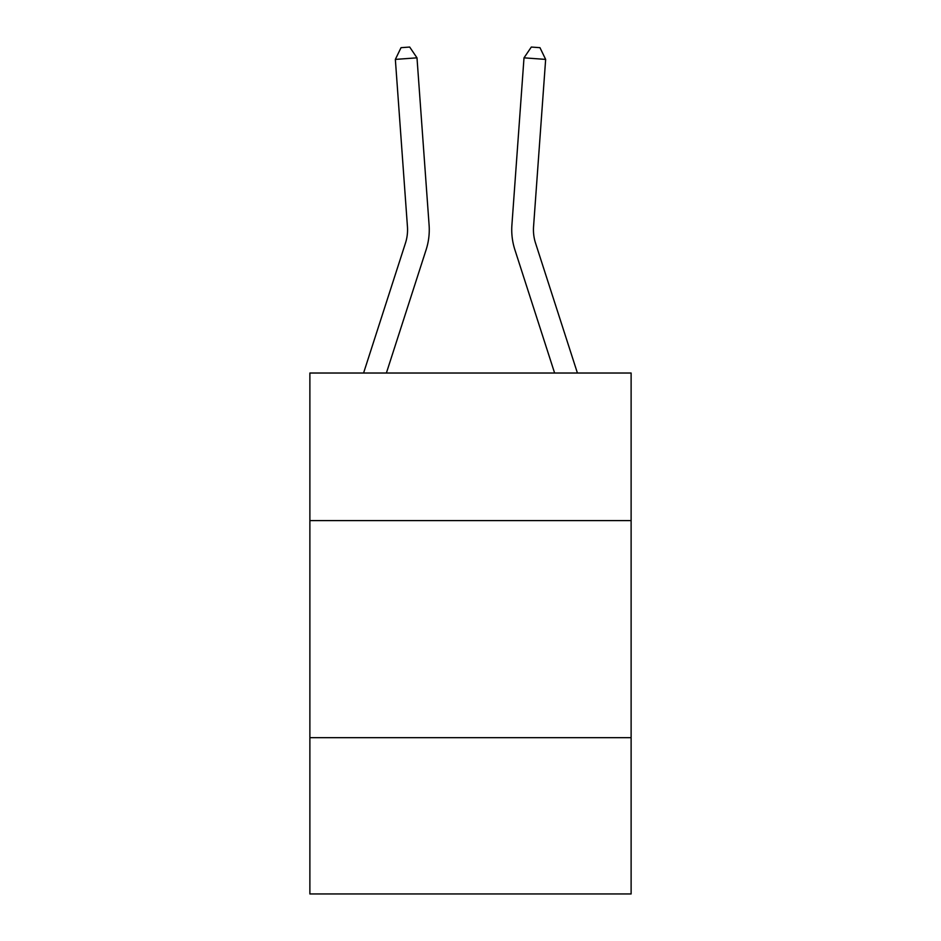 <?xml version="1.0" encoding="UTF-8"?>
<svg xmlns="http://www.w3.org/2000/svg" width="941" height="941" viewBox="0 0 941 941"><rect width="100%" height="100%" fill="white"/><g stroke="black" fill="none" stroke-linecap="round" stroke-linejoin="round"><path stroke-width="1.41" d="M631.117 520.62L631.117 373.024L309.883 373.024L309.883 520.62L631.117 520.62L631.117 893.95L309.883 893.95L309.883 520.62M631.117 737.673L309.883 737.673M429.096 225.075L416.992 57.836L429.096 225.075A65.117 65.117 68.7 0 1 426.12 249.753L386.386 373.024M407.441 226.64A43.415 43.415 -111.3 0 1 405.465 243.096L363.579 373.024L405.465 243.096A43.415 43.415 12.6 0 0 407.441 226.64L395.349 59.401L401.031 47.673L409.688 47.05L416.992 57.836L395.349 59.401M577.421 373.024L535.535 243.096A43.415 43.415 -12.6 0 1 533.559 226.64L545.651 59.401L524.008 57.836L511.904 225.075A65.117 65.117 -0.1 0 0 514.88 249.753L554.614 373.024L514.88 249.753M524.008 57.836L511.904 225.075L524.008 57.836L511.904 225.075L524.008 57.836L511.904 225.075L524.008 57.836L511.904 225.075L524.008 57.836L511.904 225.075L524.008 57.836L511.904 225.075L524.008 57.836L511.904 225.075L524.008 57.836L511.904 225.075L524.008 57.836L511.904 225.075L524.008 57.836L511.904 225.075L524.008 57.836L531.312 47.05L539.969 47.673L545.651 59.401M535.535 243.096A43.415 43.415 179.9 0 1 533.559 226.64"/></g></svg>
